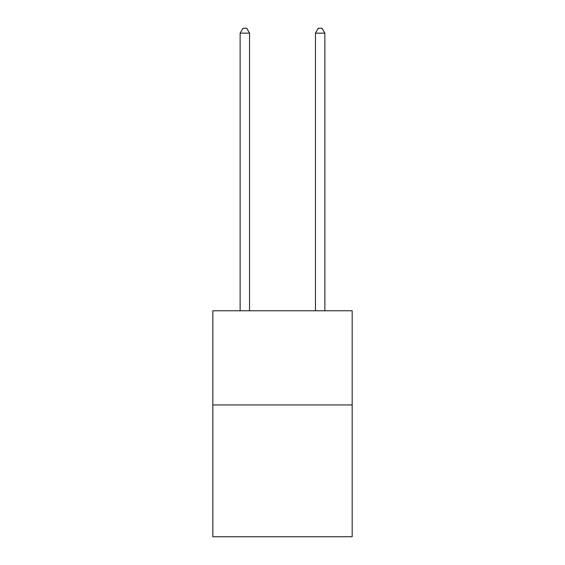 <?xml version="1.0" encoding="UTF-8"?>
<svg xmlns="http://www.w3.org/2000/svg" width="565" height="565" viewBox="0 0 565 565"><rect width="100%" height="100%" fill="white"/><g stroke="black" fill="none" stroke-linecap="round" stroke-linejoin="round"><path stroke-width="0.85" d="M352.172 404.936L352.172 536.75L212.828 536.75L212.828 310.785L352.172 310.785L352.172 404.936L212.828 404.936M249.546 310.785L249.546 33.144L240.132 33.144L240.132 310.785M240.132 33.144L242.957 28.25L246.721 28.25L249.546 33.144M324.868 310.785L324.868 33.144L315.454 33.144L315.454 310.785M315.454 33.144L318.279 28.25L322.043 28.25L324.868 33.144"/></g></svg>
